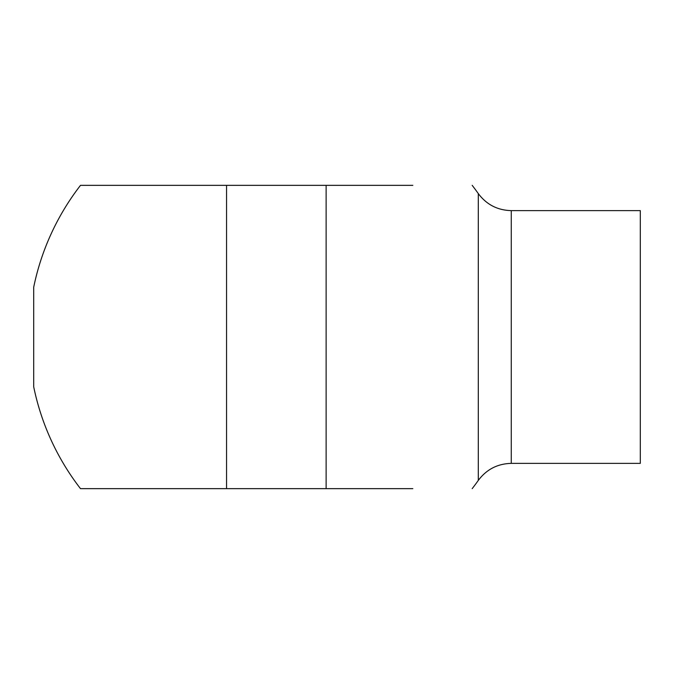 <?xml version="1.0" encoding="UTF-8"?>
<svg xmlns="http://www.w3.org/2000/svg" width="674" height="674" viewBox="0 0 674 674"><rect width="100%" height="100%" fill="white"/><g stroke="black" fill="none" stroke-linecap="round" stroke-linejoin="round"><path stroke-width="1.01" d="M412.825 185.35L80.492 185.35A247.695 247.695 0 0 0 33.7 287.217L33.7 386.783A247.695 247.695 0 0 0 80.492 488.65L412.825 488.65M226.557 185.35L226.557 488.65M80.492 185.35L139.855 185.35M139.855 488.65L80.492 488.65M511.271 463.375L640.3 463.375L640.3 210.625L511.271 210.625C497.53 210.271 486.544 204.601 478.304 193.598L478.304 480.402C486.544 469.399 497.538 463.72 511.271 463.375L511.271 210.625M326.123 488.65L326.123 185.35M478.304 193.598A247.695 247.695 0 0 0 472.188 185.35M472.188 488.65A247.695 247.695 0 0 0 478.304 480.402"/></g></svg>
